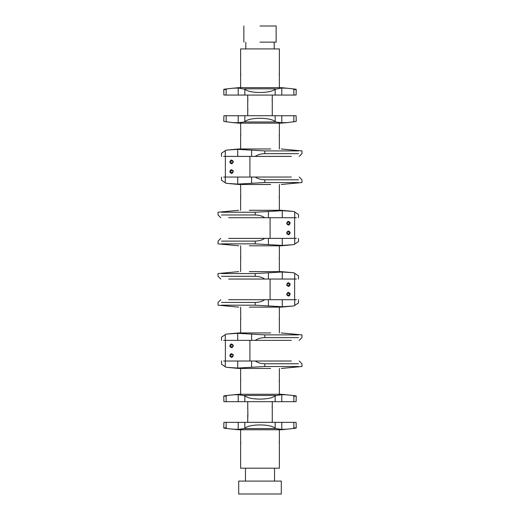 <?xml version="1.0" encoding="UTF-8"?>
<svg xmlns="http://www.w3.org/2000/svg" width="520" height="520" viewBox="0 0 520 520"><rect width="100%" height="100%" fill="white"/><g stroke="black" fill="none" stroke-linecap="round" stroke-linejoin="round"><path stroke-width="0.78" d="M260 26L276.139 26L260 26M260 42.139L276.139 42.139L260 42.139M238.7 494L281.3 494L281.3 481.091L238.7 481.091L238.7 494M274.521 481.091L274.521 468.182M245.479 481.091L245.479 468.182M279.338 73.093L279.266 74.451M279.364 72.846L279.364 87.646M240.695 443.963L240.734 442.969M240.636 444.574L240.636 429.774M279.305 441.396L279.266 442.397M240.636 444.62L240.636 468.182L279.364 468.182L279.364 429.774M240.636 368.446L240.636 394.271M279.338 379.717L279.266 381.075M279.364 379.464L279.364 394.271M240.636 307.125L240.734 319.657M240.636 318.142L240.636 321.971L240.65 318.227M279.364 318.142L279.351 321.841M240.636 245.797L240.734 258.329M240.636 256.815L240.636 271.622M279.364 256.815L279.351 260.514M240.636 184.477L240.734 197.008M240.636 195.494L240.636 210.294M279.364 195.494L279.364 199.277M240.636 123.149L240.734 135.681M240.636 134.167L240.636 137.95M279.364 134.167L279.364 137.95M279.364 72.8L279.364 48.919L240.636 48.919L240.636 87.646M272.259 98.67L272.259 102.447M272.259 112.125L272.266 108.309M247.734 108.309L247.891 109.87M247.741 108.355L247.741 112.125M247.734 98.631L247.891 100.184M247.741 98.67L247.734 108.303M226.311 89.583C222.983 89.577 222.931 89.369 226.148 88.953L238.7 87.646L281.3 87.646L293.852 88.953C297.07 89.362 297.017 89.577 293.69 89.583M232.291 88.251L238.212 88.036L244.836 89.232C247.54 91.345 252.597 92.43 260 92.489C267.397 92.43 272.454 91.345 275.164 89.232L281.788 88.036L287.709 88.251M223.763 89.414L223.912 95.069L296.088 95.069L296.238 89.414M232.291 122.551L238.7 123.149L281.3 123.149L287.709 122.551L296.238 121.381L296.088 115.726L223.912 115.726L223.763 121.381L232.291 122.551L238.212 122.759L244.4 121.966L275.6 121.966L281.788 122.759L287.709 122.551M272.266 102.486L272.252 108.433M272.266 112.171L272.266 115.726M244.4 121.966L244.836 121.563C247.54 119.457 252.597 118.372 260 118.306C267.397 118.365 272.454 119.451 275.164 121.563L275.6 121.966M231.108 159.998C233.669 160.673 233.935 161.928 231.914 163.767C229.522 163.091 229.255 161.831 231.108 159.998L231.582 160.622C230.477 161.642 230.561 162.494 231.829 163.169L231.914 163.767M231.829 160.589L231.829 160.589C233.097 161.064 233.168 161.915 232.05 163.144L231.829 163.169M231.108 169.676C233.669 170.352 233.935 171.613 231.914 173.453C229.522 172.776 229.255 171.516 231.108 169.676L231.582 170.306C230.477 171.327 230.561 172.172 231.829 172.855L231.914 173.453M231.829 170.274L231.829 170.274C233.097 170.742 233.168 171.594 232.05 172.828L231.829 172.855M221.5 156.397L221.5 153.198L226.096 150.156L238.7 148.974L270.654 148.974M227.403 150.026L237.731 149.357L264.81 150.91L298.506 150.91M223.665 156.397L255.249 156.397C257.855 154.642 261.04 153.732 264.81 153.654L298.506 153.654M221.5 177.053L221.5 180.252L226.096 183.287L238.7 184.477L270.654 184.477M227.403 183.417L237.731 184.087L264.81 182.54L298.506 182.54M298.506 179.797L264.81 179.797C261.04 179.719 257.855 178.802 255.249 177.053L291.337 177.053M288.171 234.182L288.418 234.143C289.523 233.129 289.445 232.278 288.171 231.595L288.087 231.004C290.478 231.68 290.745 232.934 288.892 234.774C286.332 234.097 286.065 232.843 288.087 231.004L287.95 231.628C286.884 232.791 286.956 233.643 288.171 234.182L288.892 234.774M288.171 224.497L288.418 224.464C289.523 223.444 289.445 222.599 288.171 221.917L288.087 221.319C290.478 221.994 290.745 223.256 288.892 225.095C286.332 224.412 286.065 223.158 288.087 221.319L287.95 221.942C286.884 223.113 286.956 223.964 288.171 224.497L288.892 225.095M249.347 210.294L281.3 210.294L293.904 211.478L298.5 214.519L298.5 217.718M221.494 212.232L255.19 212.232L282.269 210.685L292.597 211.354M255.19 212.232L255.19 214.975L221.494 214.975M249.347 245.797L281.3 245.797L293.904 244.614L298.5 241.572L298.5 238.375M221.494 243.861L255.19 243.861L282.269 245.408L292.597 244.738M255.19 243.861L255.19 241.118C258.94 241.046 262.125 240.13 264.752 238.375L296.335 238.375M255.19 241.118L221.494 241.118M288.171 295.503L288.418 295.471C289.523 294.45 289.445 293.605 288.171 292.923L288.087 292.325C290.478 293 290.745 294.262 288.892 296.101C286.332 295.425 286.065 294.164 288.087 292.325L287.95 292.949C286.884 294.119 286.956 294.97 288.171 295.503L288.892 296.101M288.171 285.818L288.418 285.786C289.523 284.772 289.445 283.92 288.171 283.238L288.087 282.646C290.478 283.322 290.745 284.577 288.892 286.416C286.332 285.74 286.065 284.479 288.087 282.646L287.95 283.27C286.884 284.433 286.956 285.285 288.171 285.818L288.892 286.416M249.347 271.622L281.3 271.622L293.904 272.805L298.5 275.847L298.5 279.045M221.494 273.559L255.19 273.559L282.269 272.006L292.597 272.675M255.19 273.559L255.19 276.302L221.494 276.302M249.347 307.125L281.3 307.125L293.904 305.936L298.5 302.9L298.5 299.702M221.494 305.188L255.19 305.188L282.269 306.735L292.597 306.065M255.19 305.188L255.19 302.445C258.94 302.367 262.125 301.457 264.752 299.702L296.335 299.702M255.19 302.445L221.494 302.445M231.108 343.967C233.669 344.643 233.935 345.904 231.914 347.737C229.522 347.061 229.255 345.807 231.108 343.967L231.582 344.598C230.477 345.612 230.561 346.463 231.829 347.146L231.914 347.737M231.829 344.565L231.829 344.565C233.097 345.033 233.168 345.885 232.05 347.113L231.829 347.146M231.108 353.652C233.669 354.328 233.935 355.582 231.914 357.422C229.522 356.746 229.255 355.491 231.108 353.652L231.582 354.276C230.477 355.297 230.561 356.148 231.829 356.831L231.914 357.422M231.829 354.244L231.829 354.244C233.097 354.718 233.168 355.57 232.05 356.798L231.829 356.831M221.5 340.366L221.5 337.168L226.096 334.126L238.7 332.943L270.654 332.943M227.403 334.003L237.731 333.333L264.81 334.88L298.506 334.88M223.665 340.366L255.249 340.366C257.855 338.618 261.04 337.701 264.81 337.623L298.506 337.623M221.5 361.023L221.5 364.221L226.096 367.263L238.7 368.446L270.654 368.446M227.403 367.387L237.731 368.056L264.81 366.509L298.506 366.509M298.506 363.766L264.81 363.766C261.04 363.688 257.855 362.772 255.249 361.023L291.337 361.023M272.259 405.294L272.259 409.065M272.259 414.973L272.259 418.75M247.741 405.294L247.891 416.488M247.741 414.973L247.741 418.75M247.734 401.694L247.754 405.392M279.364 368.446L279.364 379.418M279.357 383.182L279.357 379.509M226.311 396.201C222.983 396.195 222.931 395.987 226.148 395.577L238.7 394.271L281.3 394.271L293.852 395.577C297.07 395.987 297.017 396.195 293.69 396.201M232.291 394.869L238.212 394.654L244.836 395.85C247.54 397.963 252.597 399.048 260 399.106C267.397 399.048 272.454 397.963 275.164 395.85L281.788 394.654L287.709 394.869M223.763 396.038L223.912 401.694L296.088 401.694L296.238 396.038M226.311 427.837C222.983 427.843 222.931 428.051 226.148 428.46L238.7 429.774L281.3 429.774L293.852 428.46C297.07 428.051 297.017 427.843 293.69 427.837M232.291 429.169L238.212 429.384L244.4 428.584L275.6 428.584L281.788 429.384L287.709 429.169M272.24 405.431L272.266 414.921M272.252 418.665L272.266 422.351M244.4 428.584L244.836 428.188C247.54 426.075 252.597 424.99 260 424.931C267.397 424.99 272.454 426.075 275.164 428.188L275.6 428.584M223.763 428.006L223.912 422.351L296.088 422.351L296.238 428.006M240.643 440.856L240.643 444.529M279.357 444.509L279.357 440.837M244.4 395.454L275.6 395.454M223.665 361.023L255.249 361.023M291.337 340.366L255.249 340.366M264.752 299.702L228.664 299.702M255.19 276.302C258.94 276.374 262.125 277.29 264.752 279.045L228.664 279.045M264.752 279.045L296.335 279.045M264.752 238.375L228.664 238.375M255.19 214.975C258.94 215.046 262.125 215.963 264.752 217.718L228.664 217.718M264.752 217.718L296.335 217.718M223.665 177.053L255.249 177.053M291.337 156.397L255.249 156.397M244.4 88.829L275.6 88.829M279.344 73.021L279.351 76.544M279.351 195.624L279.357 199.199M240.65 137.826L240.65 134.258M279.344 134.342L279.357 137.878M240.636 72.8L240.734 74.36M272.24 98.806L272.252 102.362L272.149 99.548M247.78 111.924L247.767 108.511M275.164 89.232L275.164 95.069M244.836 121.563L244.836 115.726M225.277 150.553L225.277 156.397M264.81 150.91L264.81 153.654M294.723 244.212L294.723 238.375M294.723 305.539L294.723 299.702M225.277 334.529L225.277 340.366M264.81 334.88L264.81 337.623M272.233 408.909L272.149 406.172M247.78 418.541L247.767 415.135M275.164 395.85L275.164 401.694M244.836 428.188L244.836 422.351M238.212 429.384L238.212 422.351M281.788 429.384L281.788 422.351M275.164 428.188L275.164 422.351M226.148 428.46L226.148 422.351M293.852 428.46L293.852 422.351M238.212 394.654L238.212 401.694M244.836 395.85L244.836 401.694M281.788 394.654L281.788 401.694M226.148 395.577L226.148 401.694M293.852 395.577L293.852 401.694M237.731 368.056L237.731 361.023M225.277 366.86L225.277 361.023M264.81 366.509L264.81 363.766M251.596 367.14L251.596 361.023M237.731 333.333L237.731 340.366M251.596 334.25L251.596 340.366M282.269 306.735L282.269 299.702M268.405 305.812L268.405 299.702M282.269 272.006L282.269 279.045M294.723 273.202L294.723 279.045M268.405 272.928L268.405 279.045M282.269 245.408L282.269 238.375M268.405 244.491L268.405 238.375M282.269 210.685L282.269 217.718M294.723 211.881L294.723 217.718M268.405 211.601L268.405 217.718M237.731 184.087L237.731 177.053M225.277 182.891L225.277 177.053M264.81 182.54L264.81 179.797M251.596 183.17L251.596 177.053M237.731 149.357L237.731 156.397M251.596 150.28L251.596 156.397M238.212 122.759L238.212 115.726M281.788 122.759L281.788 115.726M275.164 121.563L275.164 115.726M226.148 121.843L226.148 115.726M293.852 121.843L293.852 115.726M238.212 88.036L238.212 95.069M244.836 89.232L244.836 95.069M281.788 88.036L281.788 95.069M226.148 88.953L226.148 95.069M293.852 88.953L293.852 95.069M276.139 26L276.139 42.139M274.203 42.139L274.203 48.919M279.266 74.88L279.292 73.71M240.734 442.54L240.708 443.709M279.266 442.825L279.292 441.656M240.636 383.227L240.65 379.554M240.636 379.418L240.734 380.978M279.266 381.498L279.292 380.328M279.266 320.177L279.292 319.007M240.636 260.579L240.65 256.906M279.266 258.85L279.292 257.68M240.669 198.926L240.65 195.578M279.266 197.529L279.292 196.358M279.266 136.201L279.292 135.031M240.669 76.278L240.65 72.93M247.793 102.063L247.767 98.833M272.266 98.618L272.266 95.069M279.364 134.121L279.364 123.149M279.351 137.865L279.364 148.974M281.3 148.974L301.958 150.91L301.958 153.654L299.214 156.397M225.375 156.397L225.375 177.053M299.214 177.053L301.958 179.797L301.958 182.54L281.3 184.477M238.7 210.294L218.042 212.232L218.042 214.975L220.786 217.718M270.094 217.718L270.094 238.375M238.7 271.622L218.042 273.559L218.042 276.302L220.786 279.045M270.094 279.045L270.094 299.702M279.364 318.097L279.364 307.125M279.357 318.208L279.364 332.943M281.3 332.943L301.958 334.88L301.958 337.623L299.214 340.366M225.375 340.366L225.375 361.023M299.214 361.023L301.958 363.766L301.958 366.509L281.3 368.446M247.734 409.116L247.767 405.45M272.266 405.243L272.266 401.694M247.734 422.351L247.734 418.795M249.906 340.366L249.906 361.023M240.636 332.943L240.636 321.971M220.786 299.702L218.042 302.445L218.042 305.188L238.7 307.125M294.625 279.045L294.625 299.702M279.364 245.797L279.364 256.769M279.364 271.622L279.357 256.88M220.786 238.375L218.042 241.118L218.042 243.861L238.7 245.797M294.625 217.718L294.625 238.375M279.364 184.477L279.364 195.448M279.364 210.294L279.351 199.192M249.906 156.397L249.906 177.053M240.636 148.974L240.636 137.995M247.734 95.069L247.734 98.618M247.734 115.726L247.734 112.177M245.797 42.139L245.797 48.919M243.861 26L243.861 42.139"/></g></svg>

